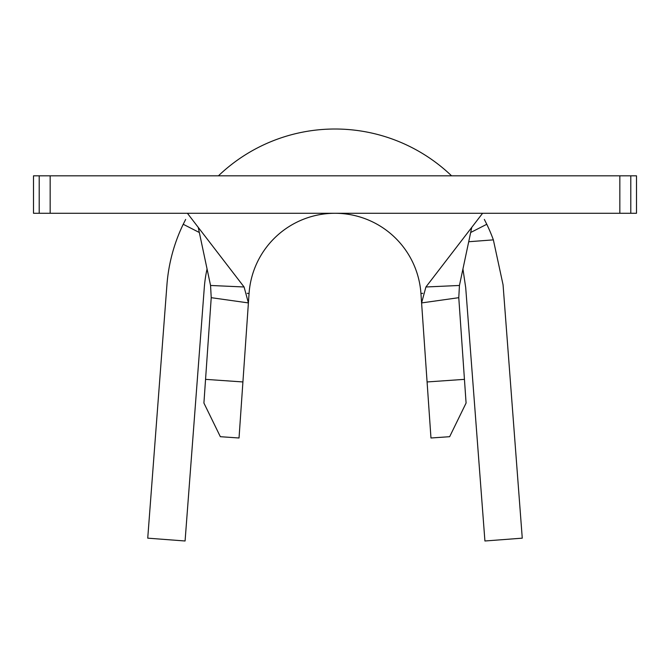 <?xml version="1.0" encoding="UTF-8"?>
<svg xmlns="http://www.w3.org/2000/svg" width="670" height="670" viewBox="0 0 670 670"><rect width="100%" height="100%" fill="white"/><g stroke="black" fill="none" stroke-linecap="round" stroke-linejoin="round"><path stroke-width="1" d="M464.444 379.354L466.086 403.047L449.654 436.698L430.969 437.996L427.083 381.95L464.444 379.354L458.774 297.681L421.597 302.924L425.919 286.986L482.593 213.278M187.407 213.278L244.081 286.986L210.556 285.462L211.226 297.681L205.556 379.354L242.917 381.95L248.403 302.924L244.081 286.986M247.213 293.326L249.064 293.452L248.403 302.924L211.226 297.681M425.919 286.986L459.444 285.462L471.73 227.499M458.774 297.681L459.444 285.462M249.064 293.452A86.145 86.145 0 0 1 335 213.278A86.145 86.145 0 0 1 420.936 293.452L427.083 381.95M630.788 213.278L636.5 213.278L636.5 175.825L630.788 175.825L630.788 213.278L33.5 213.278L33.5 175.825L50.166 175.825L50.166 213.278M619.834 213.278L619.834 175.825L50.166 175.825M619.834 175.825L630.788 175.825M210.556 285.462L198.27 227.499M242.917 381.95L239.031 437.996L220.346 436.698L203.915 403.047L205.556 379.354M451.572 175.825A168.538 168.538 0 0 0 218.428 175.825M468.715 241.736L493.363 239.868A168.538 168.538 0 0 0 486.78 224.274L470.675 232.498M199.325 232.498L183.22 224.274A168.538 168.538 0 0 0 166.939 284.809L147.735 538.161L185.079 540.992L204.291 287.639A131.086 131.086 0 0 1 207.064 268.988M183.22 224.274L185.657 219.433M484.343 219.433L486.78 224.274M462.937 268.988L465.709 287.639L484.921 540.992L522.265 538.161L503.061 284.809L493.363 239.868M39.212 213.278L39.212 175.825M422.787 293.326L420.936 293.452"/></g></svg>
